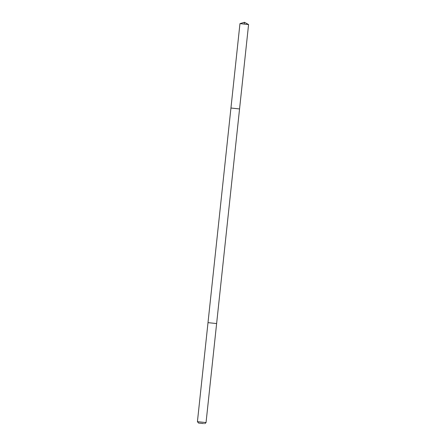 <?xml version="1.0" encoding="UTF-8"?>
<svg xmlns="http://www.w3.org/2000/svg" width="446" height="446" viewBox="0 0 446 446"><rect width="100%" height="100%" fill="white"/><g stroke="black" fill="none" stroke-linecap="round" stroke-linejoin="round"><path stroke-width="0.67" d="M232.411 108.183L239.558 108.941L232.411 108.183M248.578 24.547L239.959 23.627L230.944 108.021L239.558 108.941L248.578 24.547L244.458 22.3L239.959 23.627M239.558 108.941L216.622 323.562L208.003 322.642L230.944 108.021M216.622 323.567L206.041 422.591L197.422 421.671L208.003 322.642M203.621 423.583L198.531 423.042L203.621 423.583M244.246 24.09L244.458 22.3M204.664 423.7L206.041 422.591M198.531 423.042L197.422 421.671"/></g></svg>
